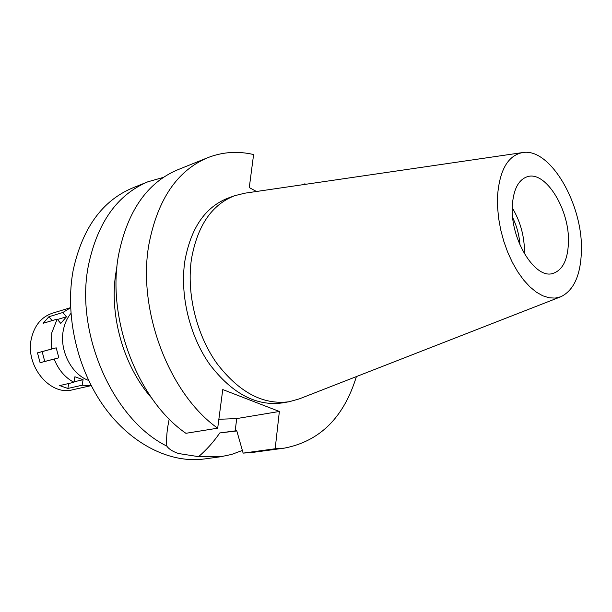 <?xml version="1.0" encoding="UTF-8"?>
<svg xmlns="http://www.w3.org/2000/svg" width="612" height="612" viewBox="0 0 612 612"><rect width="100%" height="100%" fill="white"/><g stroke="black" fill="none" stroke-linecap="round" stroke-linejoin="round"><path stroke-width="0.92" d="M581.4 251.31C580.627 275.293 573.773 290.432 560.844 296.743L555.168 298.098L549.086 297.784L542.737 295.78L536.265 292.1L529.839 286.798L523.612 279.982L517.737 271.797L512.374 262.441L507.669 252.144L503.745 241.159L500.7 229.783L498.619 218.293L497.556 206.994L497.525 196.177C499.568 169.991 507.952 155.456 522.686 152.556C550.387 147.523 583.244 204.852 581.4 251.31M560.561 296.851L299.291 398.886L289.224 401.724C263.061 405.228 238.795 392.261 216.441 362.824C196.261 334.075 186.423 293.072 191.464 258.998C197.416 225.683 211.821 204.584 234.694 195.695L244.846 193.185L522.38 152.602M512.305 205.884C510.087 238.894 534.911 279.416 552.72 273.495C562.474 270.374 567.714 260.138 568.441 242.788C569.971 210.092 545.613 170.105 527.123 176.784C518.31 179.928 513.376 189.636 512.305 205.884M512.252 207.782C520.651 221.919 524.721 237.219 524.469 253.682L524.461 253.911M519.948 245.007C519.305 235.452 516.903 226.371 512.734 217.757M70.9 313.436C67.113 318.049 64.589 323.649 63.327 330.235C59.173 350.301 71.505 374.498 88.633 380.427M198.548 456.659L178.475 453.507C172.791 451.587 168.904 449.116 166.816 446.094C113.082 419.771 74.58 333.165 88.495 265.088C97.599 222.401 117.382 194.647 147.836 181.81L132.559 187.968C102.15 200.782 82.345 228.245 73.157 270.359C64.796 315.019 76.967 368.914 104.124 406.758C131.366 444.595 170.595 463.598 204.293 458.969L220.611 456.759L198.548 456.659C206.275 450.118 213.366 442.208 219.823 432.929L236.752 430.687L243.125 453.117L252.549 452.429L284.595 448.091L275.171 448.764L279.363 411.471L236.722 418.577L218.859 419.289M242.36 450.455L231.764 454.395L220.611 456.759M166.816 446.094C166.349 440.411 166.671 433.931 167.78 426.656L169.203 418.991M147.836 181.81L163.427 177.373M116.976 266.801L116.257 270.665C108.485 313.344 123.196 366.106 151.745 398.16M219.823 432.929L236.829 430.947M304.891 184.403L304.96 183.799L302.03 184.824M243.125 453.117L275.171 448.764M279.363 411.471L222.76 389.561L217.688 428.186C169.134 394.029 137.05 309.833 148.923 244.318C157.628 199.413 177.235 170.541 207.736 157.689C222.538 151.914 237.831 150.866 253.605 154.545L249.275 187.57L256.474 191.487M304.96 183.799L305.503 184.319M356.391 376.587C343.921 417.315 319.992 441.153 284.595 448.091M234.694 195.695L228.154 198.058C205.272 206.94 190.837 227.955 184.847 261.095C179.76 294.992 189.536 335.751 209.656 364.308C231.963 393.554 256.198 406.422 282.369 402.91L289.224 401.724M207.736 157.689L177.732 169.769C147.232 182.621 127.525 210.941 118.606 254.737C106.412 318.615 137.754 400.24 185.91 433.304L217.688 428.186M91.173 385.537L82.123 385.231L83.102 379.715L74.886 376.77L73.891 382.309C65.002 377.528 58.423 369.778 54.17 359.068L58.844 357.813L56.205 347.83L51.523 349.054L51.714 332.997L57.161 319.097L60.764 323.419L66.448 316.794L62.875 312.487L70.579 307.744M68.758 383.495L67.863 388.452L82.123 385.231M67.863 388.452L59.67 385.591L73.891 382.309M40.094 362.717L37.485 352.841L42.144 351.632L44.752 361.463L40.094 362.717L54.17 359.068M51.523 349.054L37.485 352.841M70.579 307.645L52.28 313.26C41.348 317.008 34.364 325.538 31.319 338.841C25.046 365.899 50.115 396.155 72.537 389.798L91.219 385.629M62.875 312.487L48.883 316.748L43.177 323.281L57.161 319.097M57.482 319.479L66.448 316.794M48.883 316.748L52.112 320.604M42.144 351.632L56.205 347.83M44.752 361.463L58.844 357.813M73.983 381.819L83.102 379.715M236.722 418.577L235.169 430.932M167.849 426.197L167.78 426.663"/></g></svg>
